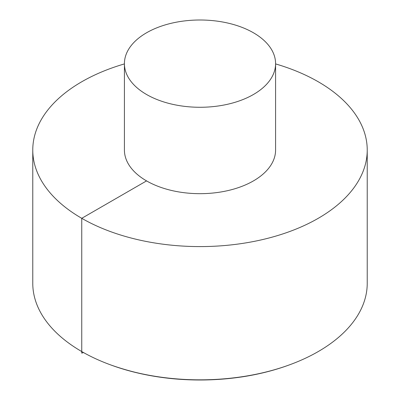 <?xml version="1.0" encoding="UTF-8"?>
<svg xmlns="http://www.w3.org/2000/svg" width="400" height="400" viewBox="0 0 400 400"><rect width="100%" height="100%" fill="white"/><g stroke="black" fill="none" stroke-linecap="round" stroke-linejoin="round"><path stroke-width="0.6" d="M124.415 63.915A167.23 96.55 0 0 0 32.77 150.04L32.77 283.285A167.23 96.55 0 0 0 81.75 351.555A167.23 96.55 0 0 0 109.96 364.645A167.23 96.55 0 0 0 290.04 364.645A167.23 96.55 0 0 0 367.23 283.285L367.23 150.04A167.23 96.55 0 0 0 275.585 63.915M32.77 150.04A167.23 96.55 0 0 0 81.75 218.31A167.23 96.55 0 0 0 263.995 239.24A167.23 96.55 0 0 0 367.23 150.04M124.415 63.64L124.415 150.04A75.585 43.64 0 0 0 146.555 180.895A75.585 43.64 0 0 0 228.925 190.355A75.585 43.64 0 0 0 275.585 150.04L275.585 63.64A75.585 43.64 0 0 0 200 20A75.585 43.64 0 0 0 124.415 63.64A75.585 43.64 0 0 0 146.555 94.495A75.585 43.64 0 0 0 228.925 103.955A75.585 43.64 0 0 0 275.585 63.64M146.555 180.895L81.75 218.31L81.75 353.15L83.475 352.54M290.04 364.645L289.215 364.95A165.705 95.67 180 0 1 110.785 364.95L109.96 364.645M289.215 364.95C274.37 370.41 258.47 374.42 241.52 376.965C195.16 383.455 151.58 379.45 110.785 364.95"/></g></svg>
